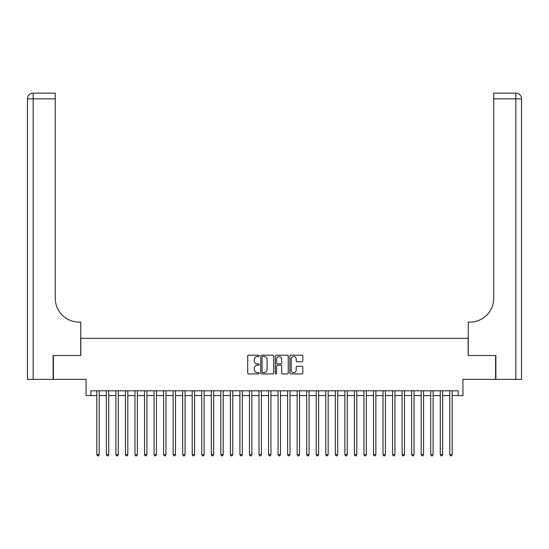 <?xml version="1.0" encoding="UTF-8"?>
<svg xmlns="http://www.w3.org/2000/svg" width="549" height="549" viewBox="0 0 549 549"><rect width="100%" height="100%" fill="white"/><g stroke="black" fill="none" stroke-linecap="round" stroke-linejoin="round"><path stroke-width="0.82" d="M259.238 355.855A0.659 0.659 0 0 0 258.579 355.196L248.628 355.196A0.933 0.933 0 0 0 247.695 356.136L247.695 372.991A0.933 0.933 0 0 0 248.628 373.924L258.579 373.924A0.659 0.659 0 0 0 259.238 373.272A0.659 0.659 0 0 0 258.579 372.613L257.296 372.613A2.999 2.999 0 0 1 254.297 369.621L254.297 368.214A2.999 2.999 0 0 1 257.296 365.215L258.579 365.215A0.659 0.659 0 0 0 259.238 364.563A0.659 0.659 0 0 0 258.579 363.905L257.296 363.905A2.999 2.999 0 0 1 254.297 360.913L254.297 359.506A2.999 2.999 0 0 1 257.296 356.507L258.579 356.507A0.659 0.659 0 0 0 259.238 355.855M301.868 361.798A0.933 0.933 0 0 0 302.808 360.865L302.808 356.136A0.933 0.933 0 0 0 301.868 355.196L290.819 355.196A0.933 0.933 0 0 0 289.879 356.136L289.879 372.991A0.933 0.933 0 0 0 290.819 373.924L301.868 373.924A0.933 0.933 0 0 0 302.808 372.991L302.808 367.281A0.933 0.933 0 0 0 301.868 366.341L297.139 366.341A0.933 0.933 0 0 0 296.199 367.281L296.199 370.108A2.505 2.505 0 0 1 293.694 372.613A2.505 2.505 0 0 1 291.19 370.108L291.19 359.012A2.505 2.505 0 0 1 293.694 356.507A2.505 2.505 0 0 1 296.199 359.012L296.199 360.865A0.933 0.933 0 0 0 297.139 361.798L301.868 361.798M90.846 395.568L90.846 390.799L458.154 390.799L458.154 395.568L462.924 395.568L462.924 379.352L495.603 379.352L495.603 355.498L468.173 355.498L468.173 338.328L80.827 338.328L80.827 355.498L53.397 355.498L53.397 379.352L86.076 379.352L86.076 395.568L96.809 395.568M273.683 356.136A0.933 0.933 0 0 0 272.743 355.196L261.695 355.196A0.933 0.933 0 0 0 260.754 356.136L260.754 372.991A0.933 0.933 0 0 0 261.695 373.924L272.743 373.924A0.933 0.933 0 0 0 273.683 372.991L273.683 356.136M276.257 355.196L287.305 355.196A0.933 0.933 0 0 1 288.246 356.136L288.246 372.991A0.933 0.933 0 0 1 287.305 373.924L282.577 373.924A0.933 0.933 0 0 1 281.644 372.991L281.644 366.156A0.933 0.933 0 0 0 280.704 365.215L277.568 365.215A0.933 0.933 0 0 0 276.627 366.156L276.627 373.272A0.659 0.659 0 0 1 275.975 373.924A0.659 0.659 0 0 1 275.317 373.272L275.317 356.136A0.933 0.933 0 0 1 276.257 355.196M99.197 395.568L106.348 395.568M108.736 395.568L115.887 395.568M118.275 395.568L125.433 395.568M127.814 395.568L134.972 395.568M137.353 395.568L144.511 395.568M146.899 395.568L154.049 395.568M156.438 395.568L163.595 395.568M165.976 395.568L173.134 395.568M175.515 395.568L182.673 395.568M185.061 395.568L192.212 395.568M194.6 395.568L201.751 395.568M204.139 395.568L211.296 395.568M213.678 395.568L220.835 395.568M223.223 395.568L230.374 395.568M232.762 395.568L239.913 395.568M242.301 395.568L249.459 395.568M251.84 395.568L258.998 395.568M261.379 395.568L268.536 395.568M270.925 395.568L278.075 395.568M280.464 395.568L287.621 395.568M290.002 395.568L297.16 395.568M299.541 395.568L306.699 395.568M309.087 395.568L316.238 395.568M318.626 395.568L325.777 395.568M328.165 395.568L335.322 395.568M337.704 395.568L344.861 395.568M347.249 395.568L354.4 395.568M356.788 395.568L363.939 395.568M366.327 395.568L373.485 395.568M375.866 395.568L383.024 395.568M385.405 395.568L392.562 395.568M394.951 395.568L402.101 395.568M404.489 395.568L411.647 395.568M414.028 395.568L421.186 395.568M423.567 395.568L430.725 395.568M433.113 395.568L440.264 395.568M442.652 395.568L449.803 395.568M452.191 395.568L458.154 395.568M262.724 356.507A0.659 0.659 0 0 0 262.065 357.166L262.065 371.961A0.659 0.659 0 0 0 262.724 372.613L264.083 372.613A2.999 2.999 0 0 0 267.082 369.621L267.082 359.506A2.999 2.999 0 0 0 264.083 356.507L262.724 356.507M281.644 359.06A2.505 2.505 0 0 0 279.132 356.555A2.505 2.505 0 0 0 276.627 359.06L276.627 362.971A0.933 0.933 0 0 0 277.568 363.905L280.704 363.905A0.933 0.933 0 0 0 281.644 362.971L281.644 359.06M99.197 390.799L99.197 454.627L96.809 454.627L96.809 390.799M99.197 454.627L98.477 455.862L97.523 455.862L96.809 454.627M53.116 355.498L80.73 355.498L80.73 322.105L79.111 322.105A23.854 23.854 0 0 1 55.264 298.258L55.264 98.861L33.173 98.861L33.173 379.352L53.116 379.352L53.116 355.498M33.173 379.352L27.45 379.352L27.45 98.861A5.723 5.723 0 0 1 33.173 93.138L55.264 93.138L55.264 98.861M27.45 322.105L27.45 98.861L33.173 98.861L33.173 93.138M79.111 322.105A23.854 23.854 0 0 1 55.264 298.258M495.884 355.498L468.27 355.498L468.27 322.105L469.889 322.105A23.854 23.854 0 0 0 493.736 298.258L493.736 93.138L515.827 93.138A5.723 5.723 0 0 1 521.55 98.861L521.55 379.352L495.884 379.352L495.884 355.498M469.889 322.105A23.854 23.854 0 0 0 493.736 298.258M108.736 390.799L108.736 454.627L106.348 454.627L106.348 390.799M108.736 454.627L108.016 455.862L107.062 455.862L106.348 454.627M118.275 390.799L118.275 454.627L115.887 454.627L115.887 390.799M118.275 454.627L117.561 455.862L116.608 455.862L115.887 454.627M127.814 390.799L127.814 454.627L125.433 454.627L125.433 390.799M127.814 454.627L127.1 455.862L126.146 455.862L125.433 454.627M137.353 390.799L137.353 454.627L134.972 454.627L134.972 390.799M137.353 454.627L136.639 455.862L135.685 455.862L134.972 454.627M146.899 390.799L146.899 454.627L144.511 454.627L144.511 390.799M146.899 454.627L146.178 455.862L145.224 455.862L144.511 454.627M156.438 390.799L156.438 454.627L154.049 454.627L154.049 390.799M156.438 454.627L155.724 455.862L154.77 455.862L154.049 454.627M165.976 390.799L165.976 454.627L163.595 454.627L163.595 390.799M165.976 454.627L165.263 455.862L164.309 455.862L163.595 454.627M175.515 390.799L175.515 454.627L173.134 454.627L173.134 390.799M175.515 454.627L174.802 455.862L173.848 455.862L173.134 454.627M185.061 390.799L185.061 454.627L182.673 454.627L182.673 390.799M185.061 454.627L184.34 455.862L183.387 455.862L182.673 454.627M194.6 390.799L194.6 454.627L192.212 454.627L192.212 390.799M194.6 454.627L193.886 455.862L192.932 455.862L192.212 454.627M204.139 390.799L204.139 454.627L201.751 454.627L201.751 390.799M204.139 454.627L203.425 455.862L202.471 455.862L201.751 454.627M213.678 390.799L213.678 454.627L211.296 454.627L211.296 390.799M213.678 454.627L212.964 455.862L212.01 455.862L211.296 454.627M223.223 390.799L223.223 454.627L220.835 454.627L220.835 390.799M223.223 454.627L222.503 455.862L221.549 455.862L220.835 454.627M232.762 390.799L232.762 454.627L230.374 454.627L230.374 390.799M232.762 454.627L232.042 455.862L231.088 455.862L230.374 454.627M242.301 390.799L242.301 454.627L239.913 454.627L239.913 390.799M242.301 454.627L241.587 455.862L240.634 455.862L239.913 454.627M251.84 390.799L251.84 454.627L249.459 454.627L249.459 390.799M251.84 454.627L251.126 455.862L250.172 455.862L249.459 454.627M261.379 390.799L261.379 454.627L258.998 454.627L258.998 390.799M261.379 454.627L260.665 455.862L259.711 455.862L258.998 454.627M270.925 390.799L270.925 454.627L268.536 454.627L268.536 390.799M270.925 454.627L270.204 455.862L269.25 455.862L268.536 454.627M280.464 390.799L280.464 454.627L278.075 454.627L278.075 390.799M280.464 454.627L279.75 455.862L278.796 455.862L278.075 454.627M290.002 390.799L290.002 454.627L287.621 454.627L287.621 390.799M290.002 454.627L289.289 455.862L288.335 455.862L287.621 454.627M299.541 390.799L299.541 454.627L297.16 454.627L297.16 390.799M299.541 454.627L298.828 455.862L297.874 455.862L297.16 454.627M309.087 390.799L309.087 454.627L306.699 454.627L306.699 390.799M309.087 454.627L308.366 455.862L307.413 455.862L306.699 454.627M318.626 390.799L318.626 454.627L316.238 454.627L316.238 390.799M318.626 454.627L317.912 455.862L316.958 455.862L316.238 454.627M328.165 390.799L328.165 454.627L325.777 454.627L325.777 390.799M328.165 454.627L327.451 455.862L326.497 455.862L325.777 454.627M337.704 390.799L337.704 454.627L335.322 454.627L335.322 390.799M337.704 454.627L336.99 455.862L336.036 455.862L335.322 454.627M347.249 390.799L347.249 454.627L344.861 454.627L344.861 390.799M347.249 454.627L346.529 455.862L345.575 455.862L344.861 454.627M356.788 390.799L356.788 454.627L354.4 454.627L354.4 390.799M356.788 454.627L356.068 455.862L355.114 455.862L354.4 454.627M366.327 390.799L366.327 454.627L363.939 454.627L363.939 390.799M366.327 454.627L365.613 455.862L364.66 455.862L363.939 454.627M375.866 390.799L375.866 454.627L373.485 454.627L373.485 390.799M375.866 454.627L375.152 455.862L374.198 455.862L373.485 454.627M385.405 390.799L385.405 454.627L383.024 454.627L383.024 390.799M385.405 454.627L384.691 455.862L383.737 455.862L383.024 454.627M394.951 390.799L394.951 454.627L392.562 454.627L392.562 390.799M394.951 454.627L394.23 455.862L393.276 455.862L392.562 454.627M404.489 390.799L404.489 454.627L402.101 454.627L402.101 390.799M404.489 454.627L403.776 455.862L402.822 455.862L402.101 454.627M414.028 390.799L414.028 454.627L411.647 454.627L411.647 390.799M414.028 454.627L413.315 455.862L412.361 455.862L411.647 454.627M423.567 390.799L423.567 454.627L421.186 454.627L421.186 390.799M423.567 454.627L422.854 455.862L421.9 455.862L421.186 454.627M433.113 390.799L433.113 454.627L430.725 454.627L430.725 390.799M433.113 454.627L432.392 455.862L431.439 455.862L430.725 454.627M442.652 390.799L442.652 454.627L440.264 454.627L440.264 390.799M442.652 454.627L441.938 455.862L440.984 455.862L440.264 454.627M452.191 390.799L452.191 454.627L449.803 454.627L449.803 390.799M452.191 454.627L451.477 455.862L450.523 455.862L449.803 454.627M515.827 379.352L515.827 98.861L493.736 98.861M515.827 93.138L515.827 98.861L521.55 98.861"/></g></svg>
